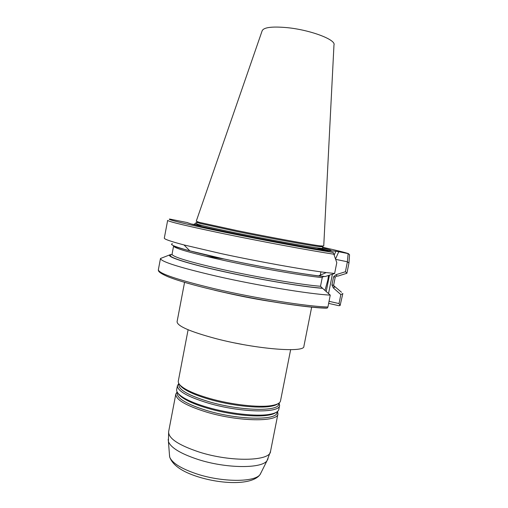 <?xml version="1.0" encoding="UTF-8"?>
<svg xmlns="http://www.w3.org/2000/svg" width="508" height="508" viewBox="0 0 508 508"><rect width="100%" height="100%" fill="white"/><g stroke="black" fill="none" stroke-linecap="round" stroke-linejoin="round"><path stroke-width="0.76" d="M188.1 329.755L178.302 381.076C177.902 383.267 180.118 385.832 184.937 388.766C190.589 392.113 198.717 395.313 209.309 398.367C231.07 404.666 258.712 407.778 271.469 405.587C277.038 404.673 280.054 403.123 280.505 400.945L290.639 349.688M179.718 384.715C180.619 386.334 182.632 388.087 185.744 389.966C191.275 393.249 199.212 396.386 209.556 399.371C230.797 405.53 257.772 408.559 270.275 406.4C273.863 405.822 276.384 404.952 277.832 403.79M178.803 384.645C178.645 389.846 188.747 395.554 209.093 401.758C240.436 411.029 278.911 411.791 278.702 404.063M178.822 383.489L177.438 385.585C177.267 390.931 187.579 396.786 208.382 403.155C240.455 412.661 279.825 413.391 279.61 405.447L279.114 402.984M177.438 385.585L176.689 389.528C176.263 391.89 178.575 394.627 183.629 397.739C189.262 401.117 197.244 404.317 207.575 407.34C229.064 413.652 256.375 416.681 269.323 414.395C275.177 413.404 278.346 411.734 278.835 409.385L279.61 405.447M178.187 393.465C179.165 395.16 181.248 396.983 184.429 398.926C189.941 402.234 197.739 405.371 207.823 408.324C228.803 414.503 255.461 417.443 268.135 415.195C271.812 414.585 274.422 413.677 275.971 412.471M177.19 393.09C176.987 398.532 187.046 404.4 207.366 410.712C238.658 420.116 277.171 420.573 277.031 412.502M177.121 391.922L175.825 394.037C175.609 399.618 185.884 405.651 206.648 412.115C238.677 421.767 278.086 422.186 277.946 413.887L277.533 411.442M271.977 406.089L271.336 405.682M169.437 454.425L169.716 457.117C172.149 463.036 181.121 468.624 196.628 473.881C221.971 482.333 254.502 482.365 259.975 474.663L261.245 472.269M196.786 222.796L196.056 222.752L194.132 224.409M334.175 255.099L335.915 251.225L321.52 249.968L333.134 252.387L333.826 254.197C311.563 250.831 263.309 241.903 224.847 233.959C187.446 226.162 168.377 221.634 167.653 220.383L164.313 238.087C164.109 239.141 170.675 241.427 184.004 244.939L221.075 253.594C257.289 261.436 302.711 269.596 326.219 272.58L334.632 273.463L336.791 262.642L333.826 254.197M324.974 290.43L327.793 280.162L328.581 275.457M184.563 282.346L177.076 321.71C177.178 326.053 190.176 331.711 216.071 338.665C256.451 349.244 304.971 352.946 303.879 346.354L311.683 307.054M199.333 222.377L196.875 222.314L200 223.399L237.077 231.546C269.729 238.22 309.937 245.542 319.456 246.615L322.758 246.78L320.453 245.916M236.919 230.569C270.059 237.331 310.871 244.786 320.478 245.904L323.742 246.012L333.972 44.977C336.321 39.789 310.471 29.928 287.141 27.648C271.704 26.264 263.347 27.381 262.077 31.001L196.247 221.228L199.32 222.352L236.919 230.569M172.142 254.686L170.383 254.641C164.7 256.083 184.398 262.846 220.986 271.037C257.473 279.222 302.565 286.823 322.593 288.328L320.51 286.271L322.237 277.597L323.45 276.447M172.453 243.694C169.088 244.399 174.885 246.786 189.84 250.857L223.469 258.845C256.172 266.001 297.028 273.279 318.586 275.882L324.93 276.606L334.55 273.564M187.687 222.771L191.243 223.971C198.317 225.895 212.281 229.006 233.153 233.299C270.408 240.957 316.414 249.276 327.355 250.425C333.705 251.104 332.092 250.273 322.529 247.936M328.809 250.584L320.573 248.374M170.034 254.768L160.471 258.496C160.846 261.639 179.597 267.551 216.726 276.225C257.778 285.604 309.721 294.126 330.251 295.123L322.593 288.328M335.725 259.366L347.37 261.779L348.145 253.632L349.555 254.673L348.964 263.03L346.907 273.266L337.845 276.117L337.014 275.971L335.236 277.05L333.585 285.534L341.478 292.252M327.933 307.003L327.247 308.058C306.438 307.873 255.092 299.707 214.42 290.119C193.535 285.198 178.079 280.746 168.053 276.771C157.855 272.307 158.363 270.866 158.356 269.742C158.623 273.444 177.279 279.762 214.332 288.69C255.34 298.323 307.346 306.559 327.933 307.003L330.251 295.123M191.687 224.091L201.771 225.419M187.585 222.631L169.793 219.062C165.595 219.221 187.369 224.555 225.762 232.423C263.728 240.227 311.309 249.06 333.134 252.419M335.915 251.225L338.766 251.72L335.559 258.896M348.145 253.632L338.766 251.72M196.171 222.688L196.774 222.841M342.856 293.472L340.119 305.505L339.033 303.574L340.836 294.57L333.343 287.934L331.946 284.982L333.572 276.828L335.985 274.695L345.408 271.748L347.402 261.785M340.119 305.505L338.88 305.708L328.657 303.384M329.07 301.32L339.033 303.574M196.215 222.726L194.367 224.441M347.402 261.804L348.964 263.03M345.408 271.748L346.932 273.171M337.014 275.971L335.985 274.695M335.236 277.05L333.572 276.828M333.61 285.185L331.946 284.982M333.343 287.934L334.816 286.963L333.724 286.08M342.843 293.586L340.836 294.57M327.247 308.058L326.022 308.166C305.543 307.727 254.73 299.688 214.649 290.246M235.001 342.995L242.202 344.392M168.192 439.344L168.427 441.541L168.65 431.61C168.224 438.264 178.327 445.052 198.952 451.974C230.765 462.261 270.345 461.283 270.523 451.409L277.946 413.887M169.628 456.832L168.427 441.541C170.783 447.719 180.607 453.676 197.891 459.416C225.971 468.573 261.817 468.801 267.011 460.705L268.053 458.756M224.955 292.589C242.049 296.539 258.934 299.745 275.622 302.209M219.812 291.363L224.212 292.418M202.095 225.501L194.881 224.917M196.875 222.314L196.602 223.755C197.371 224.612 210.763 227.724 236.779 233.096C277.285 241.414 324.561 249.669 322.472 248.221L322.758 246.78M171.24 254.806C165.246 256.153 185.001 262.941 221.482 271.062C257.423 279.159 302.66 286.772 321.989 288.15M322.237 277.597C303.06 275.768 259.124 268.154 224.123 260.464C190.995 253.054 174.149 248.253 173.584 246.056L172.034 254.279C172.523 256.838 189.313 261.906 222.39 269.481C257.34 277.317 301.276 284.766 320.51 286.271M318.751 275.812L324.32 276.435M224.238 259.017L204.572 255.988M323.628 249.942L316.725 247.783M348.571 253.689C345.288 252.495 336.652 250.355 322.663 247.263M320.084 276.123L320.929 271.869M332.397 274.25L328.536 293.599M326.2 291.522L329.457 275.177M270.275 406.4L271.469 405.587M268.135 415.195L269.323 414.395M260.172 474.434L267.011 460.705L270.523 451.409M259.975 474.663C252.279 485.356 221.507 484.442 196.977 476.46C181.75 471.526 172.663 465.08 169.716 457.117M319.456 246.615L320.478 245.904M323.279 276.498C304.368 274.491 259.556 266.757 224.034 258.985C194.539 252.736 174.682 246.736 173.584 246.056M189.84 250.857L184.004 244.939M158.356 269.742L160.471 258.496M318.586 275.882L326.219 272.58M200 223.399L199.32 222.352M168.65 431.61L175.825 394.037M184.429 398.926L183.629 397.739M185.744 389.966L184.937 388.766"/></g></svg>

